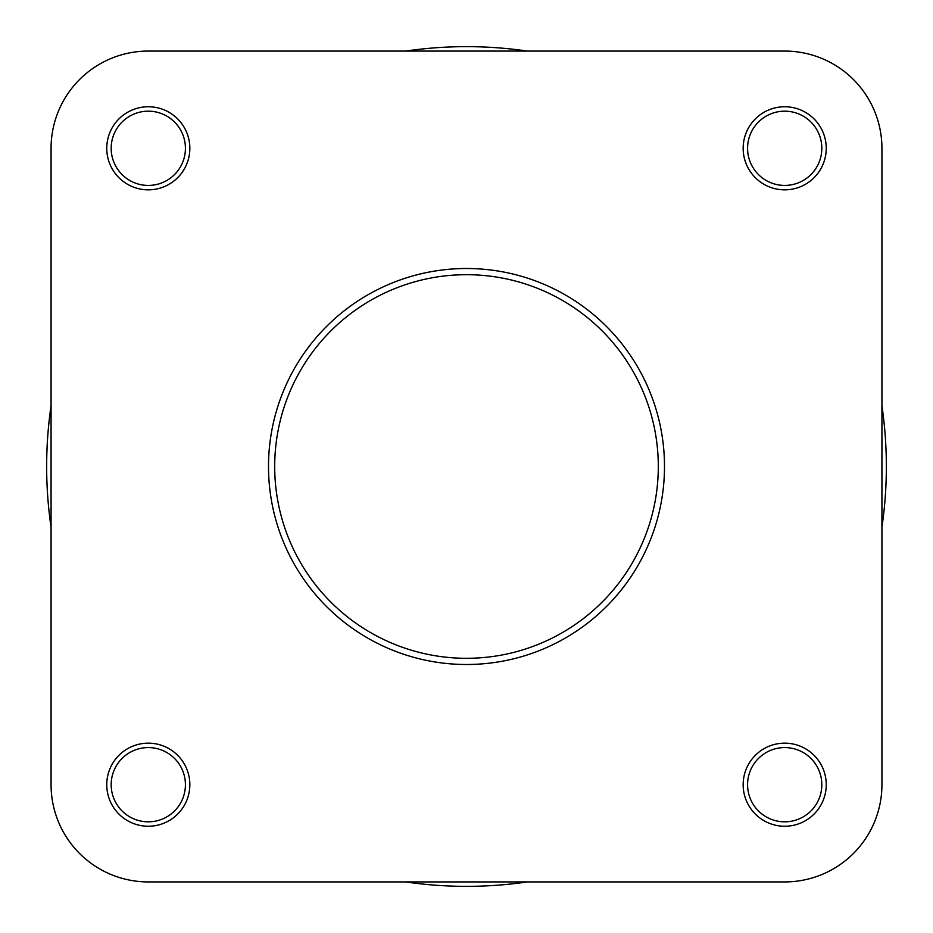 <?xml version="1.0" encoding="UTF-8"?>
<svg xmlns="http://www.w3.org/2000/svg" width="933" height="933" viewBox="0 0 933 933"><rect width="100%" height="100%" fill="white"/><g stroke="black" fill="none" stroke-linecap="round" stroke-linejoin="round"><path stroke-width="1.4" d="M886.35 466.5A419.85 419.85 0 0 0 881.93 405.738A419.85 419.85 0 0 1 881.93 527.262M527.262 881.93A419.85 419.85 0 0 1 405.738 881.93M51.07 527.262A419.85 419.85 0 0 1 51.07 405.738A419.85 419.85 0 0 0 46.65 466.5M405.738 51.07A419.85 419.85 0 0 1 527.262 51.07A419.85 419.85 0 0 0 405.738 51.07M743.158 784.7A41.542 41.542 0 0 1 784.7 743.158A41.542 41.542 0 0 1 826.241 784.7A41.542 41.542 0 0 1 784.7 826.241A41.542 41.542 0 0 1 743.158 784.7M821.821 784.7A37.122 37.122 0 0 0 784.7 747.578A37.122 37.122 0 0 0 747.578 784.7A37.122 37.122 0 0 0 784.7 821.821A37.122 37.122 0 0 0 821.821 784.7M106.759 784.7A41.542 41.542 0 0 1 148.3 743.158A41.542 41.542 0 0 1 189.842 784.7A41.542 41.542 0 0 1 148.3 826.241A41.542 41.542 0 0 1 106.759 784.7M185.422 784.7A37.122 37.122 0 0 0 148.3 747.578A37.122 37.122 0 0 0 111.179 784.7A37.122 37.122 0 0 0 148.3 821.821A37.122 37.122 0 0 0 185.422 784.7M106.759 148.3A41.542 41.542 0 0 1 148.3 106.759A41.542 41.542 0 0 1 189.842 148.3A41.542 41.542 0 0 1 148.3 189.842A41.542 41.542 0 0 1 106.759 148.3M185.422 148.3A37.122 37.122 0 0 0 148.3 111.179A37.122 37.122 0 0 0 111.179 148.3A37.122 37.122 0 0 0 148.3 185.422A37.122 37.122 0 0 0 185.422 148.3M743.158 148.3A41.542 41.542 0 0 1 784.7 106.759A41.542 41.542 0 0 1 826.241 148.3A41.542 41.542 0 0 1 784.7 189.842A41.542 41.542 0 0 1 743.158 148.3M821.821 148.3A37.122 37.122 0 0 0 784.7 111.179A37.122 37.122 0 0 0 747.578 148.3A37.122 37.122 0 0 0 784.7 185.422A37.122 37.122 0 0 0 821.821 148.3M664.494 466.5A197.994 197.994 0 0 1 466.5 664.494A197.994 197.994 0 0 1 268.506 466.5A197.994 197.994 0 0 1 466.5 268.506A197.994 197.994 0 0 1 664.494 466.5A197.994 197.994 0 0 0 466.5 268.506A197.994 197.994 0 0 0 268.506 466.5M784.7 51.07L148.3 51.07A97.23 97.23 0 0 0 51.07 148.3L51.07 784.7A97.23 97.23 0 0 0 148.3 881.93L784.7 881.93A97.23 97.23 0 0 0 881.93 784.7L881.93 148.3A97.23 97.23 0 0 0 784.7 51.07L148.3 51.07M51.07 784.7L51.07 148.3M784.7 881.93L537.21 881.93M395.79 881.93L148.3 881.93M881.93 784.7L881.93 148.3M274.699 466.5A191.801 191.801 0 0 0 466.5 658.301A191.801 191.801 0 0 0 658.301 466.5A191.801 191.801 0 0 0 466.5 274.699A191.801 191.801 0 0 0 274.699 466.5"/></g></svg>
